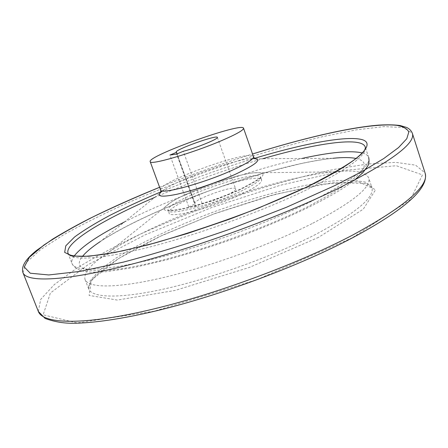 <?xml version="1.0" encoding="UTF-8"?>
<svg xmlns="http://www.w3.org/2000/svg" width="448" height="448" viewBox="0 0 448 448"><rect width="100%" height="100%" fill="white"/><g stroke="black" fill="none" stroke-linecap="round" stroke-linejoin="round"><path stroke-width="0.34" stroke-dasharray="2.24 1.68" d="M217.375 137.385L235.631 188.933C237.485 191.251 214.889 201.169 202.143 203.549L195.625 206.528L188.72 206.83L195.177 203.885L177.078 153.877M235.631 188.933C234.942 184.537 192.595 199.702 194.852 203.532L195.177 203.885M240.554 194.611C212.027 208.09 169.12 218.91 169.086 213.108C164.539 204.154 259.442 170.173 261.615 179.978C262.119 182.84 255.097 187.718 240.554 194.611M311.987 223.647C270.39 244.658 209.843 266.627 163.167 277.609C116.385 288.613 88.144 288.159 85.019 279.479C83.401 272.765 91.314 263.67 108.752 252.19C159.841 218.277 272.042 178.102 333.043 171.881C353.808 169.686 365.697 171.69 368.704 177.906C371.554 187.152 352.649 202.401 311.987 223.647M188.72 206.83L169.921 155.081M202.143 203.549L183.282 151.273M195.625 206.528L176.63 154.067M239.579 191.845C211.019 205.274 168.112 216.171 168.118 210.465C163.632 201.684 258.58 167.686 260.686 177.324C261.173 180.135 254.139 184.974 239.579 191.845M240.587 189.431C221.491 198.229 194.258 207.206 178.483 209.961C162.658 212.268 160.054 209.798 170.671 202.535C187.264 191.531 233.878 174.843 253.686 172.816C269.534 171.758 265.166 177.296 240.587 189.431M315.683 234.416C274.26 255.679 213.836 277.62 167.149 288.305C120.35 299.018 91.963 298.049 88.665 288.915L90.272 280.521L99.786 270.015L115.903 258.171C142.128 241.601 180.068 224.14 220.035 209.63C260.131 195.468 300.535 184.884 331.318 181.042L351.288 179.967L365.31 182.045L371.879 187.51C374.886 197.243 356.154 212.878 315.683 234.416M318.539 237.356L249.379 267.417L175.106 290.444L117.365 300.065L89.085 295.422L91.515 279.966L118.642 258.49L162.378 235.234L215.124 213.444L270.071 195.703L320.443 184.335L358.562 181.686L375.592 189.773L363.266 209.199L318.539 237.356M352.212 237.815L257.124 279.614L154.308 311.192L77.207 322.952L43.142 314.815L50.389 293.02L88.11 264.639L144.844 234.993L211.439 207.637L280.588 185.209L345.15 170.257L396.34 165.743L422.464 174.888L410.346 199.713L352.212 237.815M160.591 189.963C156.604 182.526 251.854 148.422 253.49 156.705M162.366 190.915L164.69 189.308C180.684 178.662 230.793 160.72 249.906 158.799L252.722 158.564M356.031 158.452C376.163 163.251 359.626 179.564 306.421 207.385C258.272 231.151 185.707 256.234 137.844 265.81C89.74 275.486 71.506 269.959 82.298 256.614M160.826 191.946L164.69 189.308L100.218 241.612C151.077 207.665 272.076 164.338 332.926 158.29L249.906 158.799L254.57 158.385M362.561 152.981C365.932 153.933 367.982 155.434 368.698 157.483C371.381 166.062 351.467 181.104 308.969 202.597C265.278 224.011 201.65 247.094 152.897 259.174C104.026 271.286 74.95 271.796 72.066 263.693C71.288 261.57 71.999 258.994 74.194 255.97M124.365 222.023C174.328 196.633 247.111 170.57 301.834 158.48M368.698 157.483L365.215 146.91C367.713 154.924 347.603 169.518 304.886 190.68C260.988 211.786 197.215 234.903 148.478 247.33C99.624 259.79 70.722 260.882 68.046 253.316L72.066 263.693C77.336 273.118 91.554 272.793 106.137 271.706L133.762 267.579L168.185 259.504C195.272 251.748 219.128 244.098 239.747 236.561C264.992 227.063 287.885 217.342 308.431 207.385C328.709 197.361 344.053 188.3 354.458 180.208M154.734 197.383C189.969 182.358 225.966 169.467 262.73 158.721M161.498 191.598C191.744 179.088 222.516 168.073 253.826 158.542M159.611 187.292C190.165 175.006 221.144 163.912 252.549 154.011M22.96 272.658L26.169 262.629L40.639 249.547L63.997 234.545C83.121 223.938 104.726 213.22 128.806 202.378C153.765 191.666 179.637 181.406 206.422 171.595C247.341 157.153 286.233 145.477 323.092 136.556L356.434 129.836L383.998 126.605L403.486 127.534L412.328 133.241M38.321 311.416L40.695 299.393L54.348 284.547L76.961 268.083C95.637 256.659 116.855 245.291 140.61 233.99C165.278 222.919 190.926 212.475 217.543 202.67C258.272 188.35 297.136 177.268 334.135 169.417L367.702 163.985L395.623 162.355L415.598 165.155L425.062 172.945M261.615 179.978L260.613 177.083L260.109 177.503C261.817 177.498 255.041 181.468 239.764 189.409C233.128 192.455 224.997 195.726 215.387 199.22C205.548 202.597 196.358 205.38 187.807 207.575L174.311 210.112C165.525 210.627 168.918 209.871 168.022 210.235L169.086 213.108M108.752 252.19L170.671 202.535C184.638 192.758 232.204 175.056 253.686 172.816L333.043 171.881M85.019 279.479L88.665 288.915C87.97 285.107 91.577 279.597 99.478 272.39C105.308 267.596 112.364 262.584 120.63 257.354L134.344 249.402L159.762 236.505L213.601 214.043L275.694 194.214L332.046 182.784L366.078 183.355C370.619 185.618 372.551 187.001 371.879 187.51L368.704 177.906M100.218 241.612C128.386 223.16 177.526 201.242 229.107 183.826L272.003 170.744L300.138 163.811C312.362 161.202 323.294 159.359 332.926 158.29M159.606 187.275C190.154 174.994 221.138 163.901 252.543 153.994M176.238 152.118L194.852 203.532"/><path stroke-width="0.67" d="M221.486 140.672C192.31 153.205 149.531 165.614 150.203 161.661C146.899 156.089 242.57 121.834 243.555 128.234C243.712 130.122 236.354 134.266 221.486 140.672M169.921 155.081L176.512 152.32L176.238 152.118C174.513 149.772 217.224 134.478 217.375 137.385C218.904 138.746 195.888 148.154 183.282 151.273L176.63 154.067L169.921 155.081M177.078 153.877L176.512 152.32M254.57 158.385L253.49 156.705C253.837 159.13 246.669 163.682 231.98 170.352C203.162 183.411 160.311 194.942 160.591 189.963L150.203 161.661M252.722 158.564C263.015 158.732 257.135 164.013 235.077 174.406C217.291 182.398 192.399 190.854 176.49 194.342C160.283 197.585 155.579 196.442 162.366 190.915M82.298 256.614C85.876 252.168 91.851 247.167 100.218 241.612M332.926 158.29C342.754 157.287 350.454 157.343 356.031 158.452M74.194 255.97C81.81 246.422 98.538 235.105 124.365 222.023M301.834 158.48C330.495 152.107 350.734 150.276 362.561 152.981M262.73 158.721C315.274 143.394 361.463 136.36 365.215 146.91C367.046 152.986 347.054 166.594 305.234 187.729L258.3 208.152C222.869 221.771 188.25 233.425 154.442 243.118L122.814 250.807L106.798 253.848C97.294 255.298 89.225 256.15 82.589 256.402C73.416 256.262 68.566 255.231 68.046 253.316C64.243 242.777 104.401 218.898 154.734 197.383M253.826 158.542C301.28 144.2 344.54 135.666 361.122 139.39C377.574 143.074 360.158 161.476 305.715 187.572C282.458 198.318 256.878 208.925 228.973 219.386L187.32 233.526L148.17 244.849L114.626 252.543L88.917 256.256L72.201 256.071L64.674 252.398L65.789 245.823L74.547 237.02C83.698 230.283 95.542 223.031 110.068 215.275C125.731 207.39 142.878 199.5 161.498 191.598M252.549 154.011C312.407 135.234 369.992 122.584 396.514 125.3C403.206 126.454 407.305 128.71 408.806 132.07L406.79 138.718L398.535 147.588L383.712 158.564L362.286 171.394L334.645 185.662L286.462 207.273L231.599 228.592C193.34 241.97 157.265 253.148 123.379 262.108L80.198 271.376L48.793 274.954L30.274 273.224L24.254 267.008L29.361 257.314L43.798 245.14C57.322 236.124 73.808 226.671 93.257 216.77C113.893 206.819 136.007 196.991 159.611 187.292M252.543 153.994C301.106 138.779 347.693 127.579 378.868 125.104C387.492 124.634 394.57 124.774 400.086 125.524L406.638 127.445C409.427 128.8 411.326 130.732 412.328 133.241C415.951 143.175 391.087 161.65 337.742 188.67C280.678 216.675 194.51 248.198 129.214 264.824C63.734 281.518 26.421 282.486 22.96 272.658C20.468 264.986 28.874 256.564 36.77 250.281L52.59 239.17C63.47 232.512 75.734 225.674 89.387 218.669C110.813 208.051 134.221 197.585 159.606 187.275M412.328 133.241L425.062 172.945C429.498 185.478 405.558 206.08 353.248 234.752C297.237 264.32 211.87 295.725 146.507 310.649C80.959 325.64 42.784 323.747 38.321 311.416L22.96 272.658M253.49 156.705L243.555 128.234M160.826 191.946L160.591 189.963M368.698 157.483C369.37 161.297 368.967 164.287 367.483 166.454L362.925 172.626L354.458 180.208M38.321 311.416L45.08 318.427C53.614 321.552 62.434 323.17 71.54 323.271C92.271 323.294 121.979 319.043 157.774 310.486C221.217 295.114 300.082 265.563 352.89 237.614C405.143 209.524 429.201 187.964 425.062 172.945"/></g></svg>

